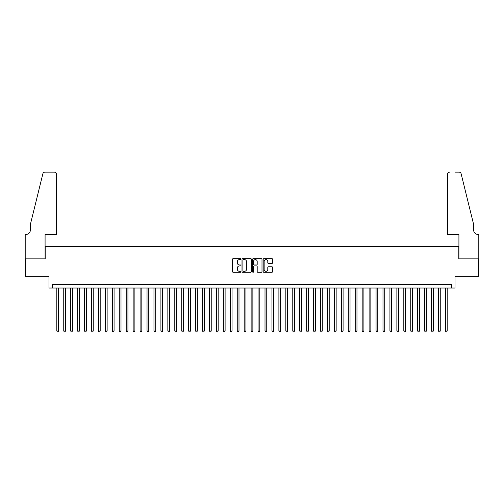 <?xml version="1.0" encoding="UTF-8"?>
<svg xmlns="http://www.w3.org/2000/svg" width="504" height="504" viewBox="0 0 504 504"><rect width="100%" height="100%" fill="white"/><g stroke="black" fill="none" stroke-linecap="round" stroke-linejoin="round"><path stroke-width="0.76" d="M240.899 259.125A0.479 0.479 0 0 0 240.421 258.653L233.182 258.653A0.68 0.68 0 0 0 232.502 259.333L232.502 271.593A0.68 0.68 0 0 0 233.182 272.273L240.421 272.273A0.479 0.479 0 0 0 240.899 271.801A0.479 0.479 0 0 0 240.421 271.322L239.482 271.322A2.18 2.18 0 0 1 237.302 269.142L237.302 268.122A2.18 2.18 0 0 1 239.482 265.942L240.421 265.942A0.479 0.479 0 0 0 240.899 265.463A0.479 0.479 0 0 0 240.421 264.984L239.482 264.984A2.18 2.18 0 0 1 237.302 262.804L237.302 261.784A2.18 2.18 0 0 1 239.482 259.604L240.421 259.604A0.479 0.479 0 0 0 240.899 259.125M271.908 263.453A0.68 0.68 0 0 0 272.588 262.773L272.588 259.333A0.68 0.68 0 0 0 271.908 258.653L263.869 258.653A0.68 0.68 0 0 0 263.189 259.333L263.189 271.593A0.68 0.68 0 0 0 263.869 272.273L271.908 272.273A0.68 0.68 0 0 0 272.588 271.593L272.588 267.441A0.68 0.68 0 0 0 271.908 266.761L268.468 266.761A0.68 0.68 0 0 0 267.788 267.441L267.788 269.501A1.821 1.821 0 0 1 265.967 271.322A1.821 1.821 0 0 1 264.14 269.501L264.14 261.425A1.821 1.821 0 0 1 265.967 259.604A1.821 1.821 0 0 1 267.788 261.425L267.788 262.773A0.68 0.68 0 0 0 268.468 263.453L271.908 263.453M451.527 288.017L454.999 288.017L454.999 276.224L478.762 276.224L478.762 258.873L458.81 258.873L458.81 246.38L45.19 246.38L45.19 258.873L25.238 258.873L25.238 276.224L49.001 276.224L49.001 288.017L451.527 288.017L451.527 284.546L52.473 284.546L52.473 288.017M251.401 259.333A0.68 0.68 0 0 0 250.721 258.653L242.682 258.653A0.68 0.68 0 0 0 242.002 259.333L242.002 271.593A0.68 0.68 0 0 0 242.682 272.273L250.721 272.273A0.68 0.68 0 0 0 251.401 271.593L251.401 259.333M253.279 258.653L261.318 258.653A0.68 0.68 0 0 1 261.998 259.333L261.998 271.593A0.68 0.68 0 0 1 261.318 272.273L257.878 272.273A0.68 0.68 0 0 1 257.191 271.593L257.191 266.622A0.68 0.68 0 0 0 256.511 265.942L254.23 265.942A0.68 0.68 0 0 0 253.55 266.622L253.55 271.801A0.479 0.479 0 0 1 253.071 272.273A0.479 0.479 0 0 1 252.599 271.801L252.599 259.333A0.68 0.68 0 0 1 253.279 258.653M243.432 259.604A0.479 0.479 0 0 0 242.959 260.083L242.959 270.843A0.479 0.479 0 0 0 243.432 271.322L244.421 271.322A2.18 2.18 0 0 0 246.601 269.142L246.601 261.784A2.18 2.18 0 0 0 244.421 259.604L243.432 259.604M257.191 261.463A1.821 1.821 0 0 0 255.371 259.642A1.821 1.821 0 0 0 253.55 261.463L253.55 264.304A0.68 0.68 0 0 0 254.23 264.984L256.511 264.984A0.68 0.68 0 0 0 257.191 264.304L257.191 261.463M56.813 288.017L56.813 330.977L58.546 330.977L58.546 288.017M58.546 330.977L58.029 331.878L57.33 331.878L56.813 330.977M56.467 234.581L56.467 174.201A2.079 2.079 0 0 0 54.382 172.122L44.913 172.122A2.079 2.079 0 0 0 42.89 173.704L30.442 224.173L30.442 229.723A4.857 4.857 0 0 1 25.584 234.581L25.2 234.581L25.2 258.873L45.083 258.873L45.083 234.581L56.467 234.581L56.467 174.201C56.335 172.948 55.635 172.255 54.382 172.122L48.623 172.122M42.89 173.704C43.42 172.563 43.42 172.563 42.89 173.704C43.42 172.563 43.42 172.563 42.89 173.704M30.442 229.723A4.857 4.857 0 0 1 25.584 234.581M447.533 234.581L447.533 174.201L447.533 234.581L458.917 234.581L458.917 258.873L478.8 258.873L478.8 234.581L478.416 234.581A4.857 4.857 0 0 1 473.558 229.723A4.857 4.857 0 0 0 478.416 234.581M469.741 208.694L461.11 173.704L473.558 224.173L473.558 229.723M455.377 172.122L459.087 172.122A2.079 2.079 0 0 1 461.11 173.704C460.58 172.563 460.58 172.563 461.11 173.704C460.58 172.563 460.58 172.563 461.11 173.704M449.618 172.122A2.079 2.079 0 0 0 447.533 174.201C447.665 172.948 448.365 172.255 449.618 172.122M63.75 288.017L63.75 330.977L65.489 330.977L65.489 288.017M65.489 330.977L64.966 331.878L64.273 331.878L63.75 330.977M70.692 288.017L70.692 330.977L72.425 330.977L72.425 288.017M72.425 330.977L71.908 331.878L71.215 331.878L70.692 330.977M77.635 288.017L77.635 330.977L79.367 330.977L79.367 288.017M79.367 330.977L78.845 331.878L78.151 331.878L77.635 330.977M84.571 288.017L84.571 330.977L86.31 330.977L86.31 288.017M86.31 330.977L85.787 331.878L85.094 331.878L84.571 330.977M91.514 288.017L91.514 330.977L93.246 330.977L93.246 288.017M93.246 330.977L92.723 331.878L92.03 331.878L91.514 330.977M98.45 288.017L98.45 330.977L100.189 330.977L100.189 288.017M100.189 330.977L99.666 331.878L98.973 331.878L98.45 330.977M105.393 288.017L105.393 330.977L107.125 330.977L107.125 288.017M107.125 330.977L106.609 331.878L105.916 331.878L105.393 330.977M112.329 288.017L112.329 330.977L114.068 330.977L114.068 288.017M114.068 330.977L113.545 331.878L112.852 331.878L112.329 330.977M119.272 288.017L119.272 330.977L121.004 330.977L121.004 288.017M121.004 330.977L120.487 331.878L119.794 331.878L119.272 330.977M126.214 288.017L126.214 330.977L127.947 330.977L127.947 288.017M127.947 330.977L127.424 331.878L126.731 331.878L126.214 330.977M133.15 288.017L133.15 330.977L134.889 330.977L134.889 288.017M134.889 330.977L134.366 331.878L133.673 331.878L133.15 330.977M140.093 288.017L140.093 330.977L141.826 330.977L141.826 288.017M141.826 330.977L141.309 331.878L140.61 331.878L140.093 330.977M147.029 288.017L147.029 330.977L148.768 330.977L148.768 288.017M148.768 330.977L148.245 331.878L147.552 331.878L147.029 330.977M153.972 288.017L153.972 330.977L155.704 330.977L155.704 288.017M155.704 330.977L155.188 331.878L154.495 331.878L153.972 330.977M160.915 288.017L160.915 330.977L162.647 330.977L162.647 288.017M162.647 330.977L162.124 331.878L161.431 331.878L160.915 330.977M167.851 288.017L167.851 330.977L169.59 330.977L169.59 288.017M169.59 330.977L169.067 331.878L168.374 331.878L167.851 330.977M174.793 288.017L174.793 330.977L176.526 330.977L176.526 288.017M176.526 330.977L176.009 331.878L175.31 331.878L174.793 330.977M181.73 288.017L181.73 330.977L183.469 330.977L183.469 288.017M183.469 330.977L182.946 331.878L182.253 331.878L181.73 330.977M188.672 288.017L188.672 330.977L190.405 330.977L190.405 288.017M190.405 330.977L189.888 331.878L189.195 331.878L188.672 330.977M195.615 288.017L195.615 330.977L197.347 330.977L197.347 288.017M197.347 330.977L196.825 331.878L196.132 331.878L195.615 330.977M202.551 288.017L202.551 330.977L204.29 330.977L204.29 288.017M204.29 330.977L203.767 331.878L203.074 331.878L202.551 330.977M209.494 288.017L209.494 330.977L211.226 330.977L211.226 288.017M211.226 330.977L210.71 331.878L210.011 331.878L209.494 330.977M216.43 288.017L216.43 330.977L218.169 330.977L218.169 288.017M218.169 330.977L217.646 331.878L216.953 331.878L216.43 330.977M223.373 288.017L223.373 330.977L225.105 330.977L225.105 288.017M225.105 330.977L224.589 331.878L223.896 331.878L223.373 330.977M230.315 288.017L230.315 330.977L232.048 330.977L232.048 288.017M232.048 330.977L231.525 331.878L230.832 331.878L230.315 330.977M237.252 288.017L237.252 330.977L238.991 330.977L238.991 288.017M238.991 330.977L238.468 331.878L237.775 331.878L237.252 330.977M244.194 288.017L244.194 330.977L245.927 330.977L245.927 288.017M245.927 330.977L245.404 331.878L244.711 331.878L244.194 330.977M251.131 288.017L251.131 330.977L252.869 330.977L252.869 288.017M252.869 330.977L252.347 331.878L251.654 331.878L251.131 330.977M258.073 288.017L258.073 330.977L259.806 330.977L259.806 288.017M259.806 330.977L259.289 331.878L258.596 331.878L258.073 330.977M265.01 288.017L265.01 330.977L266.748 330.977L266.748 288.017M266.748 330.977L266.225 331.878L265.532 331.878L265.01 330.977M271.952 288.017L271.952 330.977L273.685 330.977L273.685 288.017M273.685 330.977L273.168 331.878L272.475 331.878L271.952 330.977M278.895 288.017L278.895 330.977L280.627 330.977L280.627 288.017M280.627 330.977L280.104 331.878L279.411 331.878L278.895 330.977M285.831 288.017L285.831 330.977L287.57 330.977L287.57 288.017M287.57 330.977L287.047 331.878L286.354 331.878L285.831 330.977M292.774 288.017L292.774 330.977L294.506 330.977L294.506 288.017M294.506 330.977L293.989 331.878L293.29 331.878L292.774 330.977M299.71 288.017L299.71 330.977L301.449 330.977L301.449 288.017M301.449 330.977L300.926 331.878L300.233 331.878L299.71 330.977M306.652 288.017L306.652 330.977L308.385 330.977L308.385 288.017M308.385 330.977L307.868 331.878L307.175 331.878L306.652 330.977M313.595 288.017L313.595 330.977L315.328 330.977L315.328 288.017M315.328 330.977L314.805 331.878L314.112 331.878L313.595 330.977M320.531 288.017L320.531 330.977L322.27 330.977L322.27 288.017M322.27 330.977L321.747 331.878L321.054 331.878L320.531 330.977M327.474 288.017L327.474 330.977L329.206 330.977L329.206 288.017M329.206 330.977L328.69 331.878L327.991 331.878L327.474 330.977M334.41 288.017L334.41 330.977L336.149 330.977L336.149 288.017M336.149 330.977L335.626 331.878L334.933 331.878L334.41 330.977M341.353 288.017L341.353 330.977L343.085 330.977L343.085 288.017M343.085 330.977L342.569 331.878L341.876 331.878L341.353 330.977M348.296 288.017L348.296 330.977L350.028 330.977L350.028 288.017M350.028 330.977L349.505 331.878L348.812 331.878L348.296 330.977M355.232 288.017L355.232 330.977L356.971 330.977L356.971 288.017M356.971 330.977L356.448 331.878L355.755 331.878L355.232 330.977M362.174 288.017L362.174 330.977L363.907 330.977L363.907 288.017M363.907 330.977L363.39 331.878L362.691 331.878L362.174 330.977M369.111 288.017L369.111 330.977L370.849 330.977L370.849 288.017M370.849 330.977L370.327 331.878L369.634 331.878L369.111 330.977M376.053 288.017L376.053 330.977L377.786 330.977L377.786 288.017M377.786 330.977L377.269 331.878L376.576 331.878L376.053 330.977M382.996 288.017L382.996 330.977L384.728 330.977L384.728 288.017M384.728 330.977L384.206 331.878L383.512 331.878L382.996 330.977M389.932 288.017L389.932 330.977L391.671 330.977L391.671 288.017M391.671 330.977L391.148 331.878L390.455 331.878L389.932 330.977M396.875 288.017L396.875 330.977L398.607 330.977L398.607 288.017M398.607 330.977L398.084 331.878L397.391 331.878L396.875 330.977M403.811 288.017L403.811 330.977L405.55 330.977L405.55 288.017M405.55 330.977L405.027 331.878L404.334 331.878L403.811 330.977M410.754 288.017L410.754 330.977L412.486 330.977L412.486 288.017M412.486 330.977L411.97 331.878L411.277 331.878L410.754 330.977M417.69 288.017L417.69 330.977L419.429 330.977L419.429 288.017M419.429 330.977L418.906 331.878L418.213 331.878L417.69 330.977M424.633 288.017L424.633 330.977L426.365 330.977L426.365 288.017M426.365 330.977L425.849 331.878L425.156 331.878L424.633 330.977M431.575 288.017L431.575 330.977L433.308 330.977L433.308 288.017M433.308 330.977L432.785 331.878L432.092 331.878L431.575 330.977M438.511 288.017L438.511 330.977L440.25 330.977L440.25 288.017M440.25 330.977L439.727 331.878L439.034 331.878L438.511 330.977M445.454 288.017L445.454 330.977L447.187 330.977L447.187 288.017M447.187 330.977L446.67 331.878L445.971 331.878L445.454 330.977"/></g></svg>

